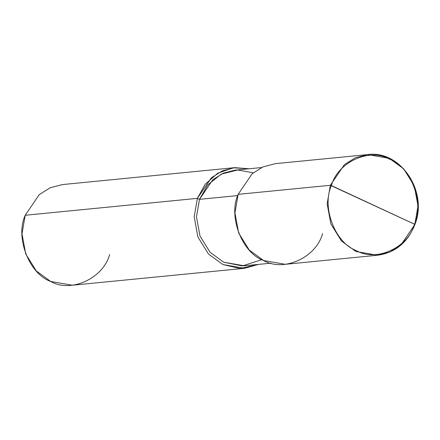 <?xml version="1.0" encoding="UTF-8"?>
<svg xmlns="http://www.w3.org/2000/svg" width="440" height="440" viewBox="0 0 440 440"><rect width="100%" height="100%" fill="white"/><g stroke="black" fill="none" stroke-linecap="round" stroke-linejoin="round"><path stroke-width="0.66" d="M331.425 185.581L414.464 224.186C408.166 247.693 376.266 262.257 356.466 250.657C335.187 243.155 321.415 207.367 331.425 185.581C321.415 207.367 335.187 243.155 356.466 250.657C376.266 262.257 408.166 247.693 414.464 224.186L414.793 224.549L400.78 245.179L389.807 252.06L377.52 255.244L355.812 251.471L341.451 240.977L330.869 223.955L327.145 203.803L330.352 185.29L331.425 185.581C337.728 162.069 369.622 147.51 389.428 159.104C410.702 166.606 424.474 202.4 414.464 224.186L330.352 185.29L327.145 203.803L330.869 223.955L341.451 240.977L355.812 251.471L377.52 255.244L389.807 252.06L400.78 245.179L414.793 224.549L414.464 224.186C424.474 202.4 410.702 166.606 389.428 159.104C369.622 147.51 337.728 162.069 331.425 185.581M322.586 233.607C316.179 257.516 283.745 272.322 263.604 260.53C241.967 252.901 227.964 216.502 238.145 194.348L330.352 185.29L344.372 164.659L355.339 157.779L367.631 154.594C400.235 149.743 428.39 191.439 414.887 224.505C407.699 242.523 395.241 252.769 377.52 255.244L285.307 264.303L263.604 260.53L249.238 250.036L238.656 233.019L234.938 212.861L238.145 194.348L330.352 185.29L344.372 164.659L355.339 157.779L367.631 154.594L389.334 158.367L403.673 168.834L414.249 185.801L418 205.915L414.843 224.417M238.145 194.348L252.159 173.718L263.131 166.837L275.418 163.653L367.631 154.594M270.963 263.175L244.327 265.793L223.707 262.207L210.062 252.236L200.007 236.066L196.471 216.92L199.518 199.331L237.716 195.58L199.518 199.331L196.471 216.92L200.007 236.066L210.062 252.236L223.707 262.207L242.352 265.936L261.822 259.655M244.574 268.307L72.369 285.225L50.666 281.452L36.3 270.957L25.718 253.935L22 233.783L25.207 215.27L197.406 198.352L194.2 216.865L197.923 237.017L208.505 254.04L222.865 264.534L244.574 268.307L258.423 264.407L240.004 268.499L222.865 264.534L208.505 254.04L197.923 237.017L194.2 216.865L197.406 198.352L199.518 199.331L212.834 179.735L223.256 173.195L234.933 170.17L261.564 167.552M253.286 172.782L237.655 170L221.254 174.13L207.74 184.899L199.518 199.331L197.406 198.352L25.207 215.27C15.026 237.424 29.029 273.823 50.666 281.452C70.807 293.243 103.241 278.438 109.648 254.529M197.406 198.352L205.15 184.283L217.707 173.222L233.332 167.811L249.029 168.784L234.685 167.651L222.393 170.841L211.426 177.722L197.406 198.352M25.207 215.27L39.221 194.639L50.193 187.759L62.48 184.575L234.685 167.651"/></g></svg>
